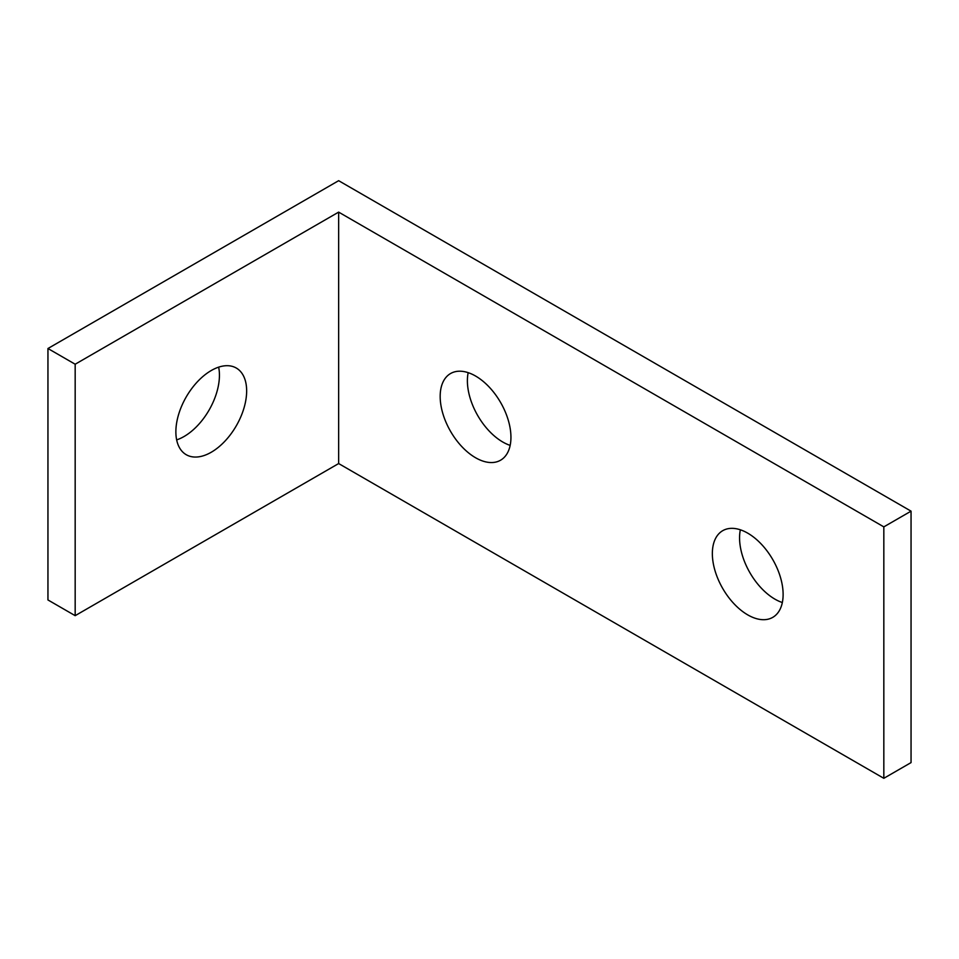 <?xml version="1.0" encoding="UTF-8"?>
<svg xmlns="http://www.w3.org/2000/svg" width="959" height="959" viewBox="0 0 959 959"><rect width="100%" height="100%" fill="white"/><g stroke="black" fill="none" stroke-linecap="round" stroke-linejoin="round"><path stroke-width="1.44" d="M911.05 511.159L911.05 762.597L883.826 778.312L338.647 463.557L75.174 615.666L47.95 599.95L47.95 348.513L338.647 180.688L911.05 511.159L883.826 526.875L338.647 212.119L338.647 463.557M75.174 615.666L75.174 364.228L338.647 212.119M176.66 439.881A50.036 28.89 120 0 0 218.652 367.153M740.348 529.8A50.036 28.89 -120 0 0 782.34 602.528M468.172 372.655A50.036 28.89 -120 0 0 510.152 445.384M883.826 778.312L883.826 526.875M783.119 594.448A50.036 28.89 -120 0 0 761.278 544.089A50.036 28.89 -120 0 0 722.714 530.687A50.036 28.89 -120 0 0 722.714 588.466A50.036 28.89 -120 0 0 772.762 617.356A50.036 28.89 -120 0 0 783.119 594.448M510.943 437.304A50.036 28.89 -120 0 0 489.09 386.945A50.036 28.89 -120 0 0 450.538 373.542A50.036 28.89 -120 0 0 450.538 431.322A50.036 28.89 -120 0 0 500.574 460.212A50.036 28.89 -120 0 0 510.943 437.304M211.256 370.522A50.036 28.89 120 0 0 178.566 414.612A50.036 28.89 120 0 0 186.238 454.71A50.036 28.89 120 0 0 236.286 425.82A50.036 28.89 120 0 0 236.286 368.04A50.036 28.89 120 0 0 211.256 370.522M75.174 364.228L47.95 348.513"/></g></svg>
